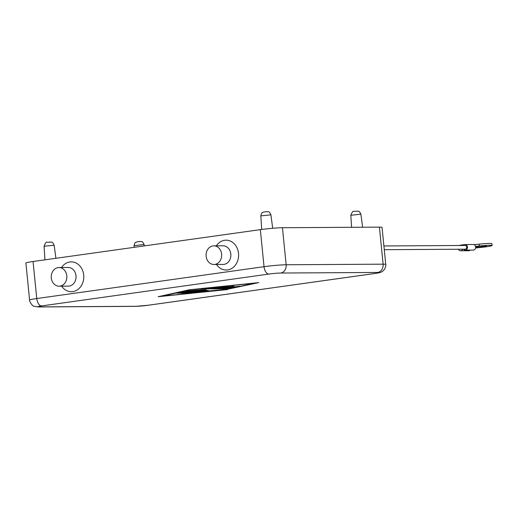 <?xml version="1.0" encoding="UTF-8"?>
<svg xmlns="http://www.w3.org/2000/svg" width="518" height="518" viewBox="0 0 518 518"><rect width="100%" height="100%" fill="white"/><g stroke="black" fill="none" stroke-linecap="round" stroke-linejoin="round"><path stroke-width="0.78" d="M475.524 246.328A11.189 0.68 174.3 0 0 479.325 245.998A13.054 0.796 -5.7 0 1 492.1 245.519L491.912 243.667A13.054 0.796 174.3 0 0 479.144 244.146A11.189 0.68 -5.7 0 1 473.918 244.58M492.1 245.519A13.054 0.796 -5.7 0 1 491.142 245.927A13.054 0.796 -5.7 0 1 475.608 247.941M475.628 246.762A7.459 0.453 -5.7 0 1 486.531 246.076A7.459 0.453 -5.7 0 1 483.203 246.795A7.459 0.453 -5.7 0 1 475.66 247.565M459.421 245.506A2.797 2.337 89.7 0 1 460.224 245.208L464.873 244.554A2.797 2.337 89.7 0 1 465.132 244.535A2.797 2.337 89.7 0 1 467.469 247.008A2.797 2.337 89.7 0 1 465.164 250.129A2.797 2.337 89.7 0 1 463.416 249.21M465.164 250.129L473.348 250.077A2.797 2.337 -90.3 0 0 475.654 246.956A2.797 2.337 -90.3 0 0 473.316 244.49L465.132 244.535M384.272 249.695L465.158 249.197A1.865 1.56 -90.3 0 0 465.138 245.467L383.903 245.966M280.691 273.038L377.648 272.449A8.579 0.524 -5.7 0 1 375.233 273.42A7.459 4.066 82 0 0 375.531 273.394C381.578 272.313 379.422 272.934 382.64 271.303L384.634 269.179C385.748 266.453 386.117 264.879 385.748 264.445L382.051 227.408A16.039 0.978 174.3 0 0 379.409 227.13L383.106 264.174L286.143 264.763L282.446 227.726A16.039 0.978 174.3 0 0 272.332 228.309A16.039 0.978 174.3 0 0 260.34 229.642L264.038 266.686A7.459 4.066 82 0 0 265.753 271.918A7.459 4.066 82 0 0 268.868 274.067A8.579 0.524 -5.7 0 1 280.691 273.038A7.459 6.235 -90.3 0 0 284.855 270.26A7.459 6.235 -90.3 0 0 286.143 264.763A16.039 0.978 174.3 0 0 276.029 265.352A16.039 0.978 174.3 0 0 264.038 266.686L36.759 298.543A16.039 0.978 174.3 0 0 29.921 299.844A16.039 0.978 174.3 0 0 29.597 300.077C29.125 301.191 32.705 306.65 34.007 306.19L38.481 306.947A7.459 6.235 -90.3 0 0 39.174 306.896A8.579 0.524 -5.7 0 1 41.589 305.924A7.459 4.066 -98 0 1 38.481 303.775A7.459 4.066 -98 0 1 36.759 298.543L33.061 261.499A16.039 0.978 174.3 0 0 26.224 262.807A16.039 0.978 174.3 0 0 25.9 263.04L29.597 300.077M213.928 264.491L223.135 264.439A9.324 7.796 -90.3 0 0 224.003 264.374A9.324 7.796 -90.3 0 0 230.853 254.545A9.324 7.796 -90.3 0 0 223.018 245.791L213.811 245.843A9.324 7.796 -90.3 0 0 212.943 245.908A9.324 7.796 -90.3 0 0 206.093 255.737A9.324 7.796 -90.3 0 0 213.928 264.491A9.324 7.796 -90.3 0 0 214.795 264.433A9.324 7.796 -90.3 0 0 221.652 254.603A9.324 7.796 -90.3 0 0 213.811 245.843M216.349 245.83A14.918 12.471 89.7 0 1 224.663 240.281A14.918 12.471 89.7 0 1 238.533 253.36A14.918 12.471 89.7 0 1 227.622 269.91A14.918 12.471 89.7 0 1 216.466 264.478M58.994 267.547L68.195 267.489A9.324 7.796 89.7 0 1 76.036 276.249A9.324 7.796 89.7 0 1 69.179 286.072A9.324 7.796 89.7 0 1 68.311 286.137L59.104 286.195A9.324 7.796 89.7 0 1 51.269 277.434A9.324 7.796 89.7 0 1 58.126 267.612A9.324 7.796 89.7 0 1 58.994 267.547A9.324 7.796 89.7 0 1 66.828 276.301A9.324 7.796 89.7 0 1 59.971 286.13A9.324 7.796 89.7 0 1 59.104 286.195M61.532 267.534A14.918 12.471 89.7 0 1 69.846 261.978A14.918 12.471 89.7 0 1 83.709 275.058A14.918 12.471 89.7 0 1 72.805 291.615A14.918 12.471 89.7 0 1 61.642 286.176M230.808 287.717L212.723 287.788L228.056 286.221L219.192 287.27L224.553 287.237L233.955 286.182L227.104 287.225L232.465 287.192L239.853 286.15L234.816 287.302L230.808 287.717L230.756 287.199M227.104 287.225L227.072 286.881M177.117 293.285L180.983 292.748L192.871 292.715L188.617 293.214L177.098 293.13M254.856 283.158L190.708 289.782L161.966 296.179L226.113 289.562L254.843 283.022M227.59 289.556L158.094 296.723L189.232 289.789L258.728 282.621L227.557 289.238M199.307 292.113L181.909 292.223L185.774 291.679L202.441 291.576L225.479 289.348L201.385 291.971L199.307 292.113L199.255 291.595M205.853 289.685L194.755 290.533L208.359 290.449L204.487 290.993L186.551 291.058L201.496 289.711L202.033 288.882L206.287 288.39L230.27 288.28L226.016 288.785L206.365 288.908L205.853 289.685L206.002 288.396M206.365 288.908L206.313 288.39M201.923 289.05L205.763 288.759M33.061 261.499L260.34 229.642M282.446 227.726L379.409 227.13M462.606 249.216A2.797 2.337 89.7 0 1 460.521 250.783A2.797 2.337 89.7 0 1 458.417 249.242M460.521 250.783L468.699 250.731A2.797 2.337 -90.3 0 0 470.169 250.097M479.144 244.146L479.325 245.998M385.748 264.445A16.039 0.978 174.3 0 0 383.106 264.174A7.459 6.235 89.7 0 1 381.811 269.664A7.459 6.235 89.7 0 1 377.648 272.449M375.233 273.42L147.954 305.277A8.579 0.524 -5.7 0 1 136.13 306.3A7.459 6.235 89.7 0 1 135.438 306.352L38.481 306.947M375.531 273.394L148.252 305.251A7.459 4.066 -98 0 1 147.954 305.277M136.13 306.3L39.174 306.896M41.589 305.924L268.868 274.067M270.901 214.86C268.816 210.217 268.227 212.348 266.958 211.603L263.157 212.147C261.888 213.52 262.056 211.13 260.813 215.864L270.901 214.86L272.714 228.276M54.15 245.241C52.065 240.605 51.483 242.728 50.214 241.984C46.724 243.285 46.672 239.769 44.062 246.244L54.15 245.241L55.918 258.294M351.592 227.305L350.815 215.313L360.068 214.219L360.904 214.31L362.652 227.234M144.153 244.69C142.068 240.054 141.485 242.184 140.216 241.433L136.409 241.984C135.14 243.35 135.315 240.961 134.065 245.694L143.318 244.6L144.153 244.69L144.315 245.908M234.816 287.302L234.751 286.681M188.617 293.214L188.565 292.696M201.385 291.971L201.347 291.582M226.016 288.785L225.965 288.267M204.487 290.993L204.435 290.475M260.813 215.864L261.694 229.461M350.815 215.313C353.418 208.838 353.477 212.354 356.96 211.053C358.229 211.797 358.819 209.673 360.904 214.31M134.065 245.694L134.168 247.326M44.062 246.244L44.943 259.835M135.438 306.352L148.252 305.251"/></g></svg>
